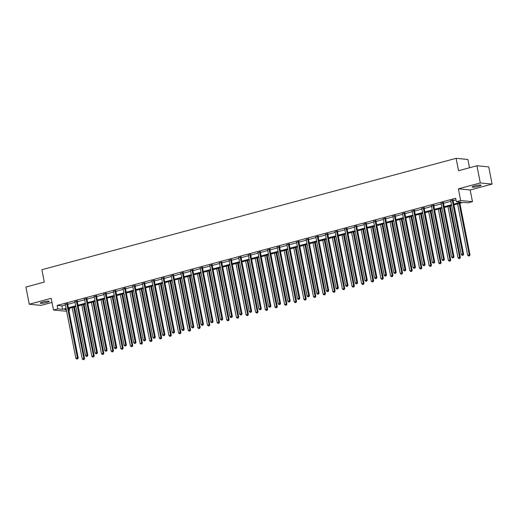 <?xml version="1.0" encoding="UTF-8"?>
<svg xmlns="http://www.w3.org/2000/svg" width="518" height="518" viewBox="0 0 518 518"><rect width="100%" height="100%" fill="white"/><g stroke="black" fill="none" stroke-linecap="round" stroke-linejoin="round"><path stroke-width="0.78" d="M46.788 302.428A4.532 0.647 168.9 0 0 49.191 301.359A4.532 0.647 168.9 0 0 42.703 302.033A4.532 0.647 168.9 0 0 40.3 303.101A4.532 0.647 168.9 0 0 46.788 302.428M478.664 186.292A4.532 0.647 168.9 0 0 481.073 185.224A4.532 0.647 168.9 0 0 474.585 185.897A4.532 0.647 168.9 0 0 472.176 186.966A4.532 0.647 168.9 0 0 478.664 186.292M69.289 308.346L69.619 310.004L68.836 310.211M66.55 310.826L65.294 311.169L53.496 310.029L57.815 308.864L62.6 309.33L66.071 308.391M469.515 167.754L467.89 159.473L456.093 158.333L41.88 269.716L44.308 282.09L25.9 287.043L29.273 304.234L41.071 305.374L52.007 302.434M456.093 158.333L458.521 170.707L476.929 165.76L488.727 166.9L492.1 184.091L480.303 182.951L458.372 188.85L460.664 200.537L472.468 201.677L468.142 202.842L463.357 202.376L453.943 204.908M458.372 188.85L470.176 189.989L492.1 184.091M470.176 189.989L472.468 201.677M476.929 165.76L480.303 182.951M453.794 204.137L461.124 202.162L456.345 201.703L455.672 198.264L57.142 305.426L61.927 305.892L65.397 304.953M67.683 304.338L75.032 302.363M77.324 301.748L84.667 299.773M86.959 299.158L94.308 297.183M96.594 296.568L103.943 294.593M106.229 293.978L113.578 291.997M115.864 291.381L123.213 289.407M125.498 288.791L132.848 286.817M135.133 286.201L142.482 284.227M144.775 283.611L152.124 281.637M154.409 281.021L161.758 279.047M164.044 278.431L171.393 276.45M173.679 275.835L181.028 273.86M183.314 273.245L190.663 271.27M192.949 270.655L200.298 268.68M202.59 268.065L209.932 266.09M212.225 265.475L219.574 263.5M221.859 262.885L229.209 260.904M231.494 260.289L238.843 258.314M241.129 257.699L248.478 255.724M250.764 255.109L258.113 253.134M260.399 252.519L267.748 250.544M270.04 249.929L277.383 247.954M279.675 247.339L287.024 245.357M289.309 244.742L296.659 242.767M298.944 242.152L306.293 240.177M308.579 239.562L315.928 237.587M318.214 236.972L325.563 234.997M327.849 234.382L335.198 232.407M337.49 231.792L344.839 229.811M347.125 229.196L354.474 227.221M356.76 226.606L364.109 224.631M366.394 224.016L373.743 222.041M376.029 221.426L383.378 219.451M385.664 218.836L393.013 216.861M395.305 216.246L402.648 214.264M404.94 213.649L412.289 211.674M414.575 211.059L421.924 209.084M424.21 208.469L431.559 206.494M433.844 205.879L441.194 203.904M443.479 203.289L450.828 201.314M453.114 200.699L455.995 199.922M453.082 200.09L450.712 200.731M443.447 202.687L441.077 203.321M433.812 205.277L431.442 205.911M424.177 207.867L421.801 208.501M414.542 210.457L412.166 211.098M404.908 213.047L402.531 213.688M395.266 215.637L392.897 216.278M385.632 218.233L383.262 218.868M375.997 220.823L373.627 221.458M366.362 223.413L363.992 224.048M356.727 226.003L354.351 226.644M347.092 228.593L344.716 229.234M337.458 231.183L335.081 231.824M327.816 233.78L325.446 234.414M318.181 236.37L315.812 237.004M308.547 238.96L306.177 239.594M298.912 241.55L296.542 242.191M289.277 244.14L286.901 244.781M279.642 246.73L277.266 247.371M270.001 249.326L267.631 249.961M260.366 251.916L257.996 252.551M250.731 254.506L248.362 255.147M241.097 257.096L238.727 257.737M231.462 259.686L229.085 260.327M221.827 262.276L219.451 262.917M212.192 264.873L209.816 265.507M202.551 267.463L200.181 268.097M192.916 270.053L190.546 270.694M183.281 272.643L180.911 273.284M173.647 275.233L171.277 275.874M164.012 277.829L161.635 278.464M154.377 280.419L152.001 281.054M144.742 283.009L142.366 283.644M135.101 285.599L132.731 286.24M125.466 288.189L123.096 288.83M115.831 290.779L113.461 291.42M106.196 293.376L103.827 294.01M96.562 295.966L94.185 296.6M86.927 298.556L84.551 299.19M77.286 301.146L74.916 301.787M67.651 303.736L65.281 304.377M53.496 310.029L51.198 298.336L29.273 304.234M57.142 305.426L57.815 308.864M456.345 201.703L460.664 200.537M66.226 309.168L64.834 309.544L66.33 309.686M68.784 309.926L69.619 310.004M451.657 205.523L444.308 207.498M442.022 208.113L434.673 210.094M432.388 210.709L425.038 212.684M422.746 213.299L415.397 215.274M413.111 215.889L405.762 217.864M403.477 218.479L396.128 220.454M393.842 221.069L386.493 223.044M384.207 223.659L376.858 225.641M374.572 226.256L367.223 228.231M364.931 228.846L357.588 230.821M355.296 231.436L347.947 233.411M345.661 234.026L338.312 236.001M336.027 236.616L328.677 238.591M326.392 239.206L319.043 241.187M316.757 241.802L309.408 243.777M307.122 244.392L299.773 246.367M297.481 246.982L290.138 248.957M287.846 249.572L280.497 251.547M278.211 252.162L270.862 254.137M268.577 254.752L261.227 256.734M258.942 257.349L251.593 259.324M249.307 259.939L241.958 261.914M239.672 262.529L232.323 264.504M230.031 265.119L222.682 267.094M220.396 267.709L213.047 269.684M210.761 270.299L203.412 272.28M201.126 272.895L193.777 274.87M191.492 275.485L184.143 277.46M181.857 278.075L174.508 280.05M172.216 280.665L164.873 282.64M162.581 283.255L155.232 285.23M152.946 285.845L145.597 287.827M143.311 288.442L135.962 290.417M133.676 291.032L126.327 293.007M124.042 293.622L116.692 295.597M114.407 296.212L107.058 298.187M104.766 298.802L97.423 300.783M95.131 301.392L87.782 303.373M85.496 303.988L78.147 305.963M75.861 306.578L68.512 308.553M68.363 307.776L75.712 305.801M77.998 305.186L85.347 303.211M87.633 302.596L94.982 300.621M97.267 300.006L104.617 298.031M106.902 297.416L114.251 295.435M116.537 294.826L123.886 292.845M126.172 292.23L133.521 290.255M135.813 289.64L143.162 287.665M145.448 287.05L152.797 285.075M155.083 284.46L162.432 282.485M164.718 281.87L172.067 279.888M174.352 279.273L181.701 277.298M183.987 276.683L191.336 274.708M193.628 274.093L200.971 272.118M203.263 271.503L210.612 269.528M212.898 268.913L220.247 266.938M222.533 266.323L229.882 264.342M232.168 263.727L239.517 261.752M241.802 261.137L249.152 259.162M251.437 258.547L258.786 256.572M261.078 255.957L268.428 253.982M270.713 253.367L278.062 251.392M280.348 250.777L287.697 248.795M289.983 248.18L297.332 246.205M299.618 245.59L306.967 243.615M309.252 243L316.602 241.025M318.887 240.41L326.236 238.435M328.529 237.82L335.878 235.845M338.163 235.23L345.512 233.249M347.798 232.634L355.147 230.659M357.433 230.044L364.782 228.069M367.068 227.454L374.417 225.479M376.703 224.864L384.052 222.889M386.344 222.274L393.686 220.299M395.979 219.684L403.328 217.702M405.613 217.087L412.963 215.112M415.248 214.497L422.597 212.522M424.883 211.907L432.232 209.932M434.518 209.317L441.867 207.342M444.153 206.727L451.502 204.752M61.927 305.892L62.6 309.33M452.285 200.019L452.272 200.129A0.706 0.635 -84.5 0 0 452.279 200.395L462.827 254.17L461.279 254.584L450.731 200.809A0.706 0.635 -84.5 0 0 450.634 200.563L450.582 200.472M453.127 199.793L453.069 200.207A0.706 0.635 -84.5 0 0 453.075 200.472L463.623 254.247L462.827 254.17L462.775 255.212L462.16 255.38L462.775 255.212M463.098 255.244L463.623 254.247M461.279 254.584L462.16 255.38M457.601 203.924L467.657 255.199L470.001 254.862L459.887 203.309M469.153 255.827L468.537 255.996L469.476 255.86L459.142 203.509M468.537 255.996L467.657 255.199M470.001 254.862L469.476 255.86M442.65 202.609L442.631 202.719A0.706 0.635 -84.5 0 0 442.637 202.985L453.192 256.76L451.644 257.174L441.096 203.399A0.706 0.635 -84.5 0 0 440.999 203.16L440.947 203.069M443.492 202.383L443.434 202.797A0.706 0.635 -84.5 0 0 443.434 203.062L453.988 256.837L453.192 256.76L453.14 257.802L452.525 257.97L453.14 257.802M453.457 257.834L453.988 256.837M451.644 257.174L452.525 257.97M433.016 205.199L432.996 205.309A0.706 0.635 -84.5 0 0 433.003 205.575L443.557 259.356L442.009 259.771L431.462 205.996A0.706 0.635 -84.5 0 0 431.365 205.75L431.306 205.659M433.857 204.973L433.793 205.387A0.706 0.635 -84.5 0 0 433.799 205.652L444.353 259.427L443.557 259.356L443.505 260.392L442.89 260.56L443.505 260.392M443.822 260.424L444.353 259.427M442.009 259.771L442.89 260.56M447.966 206.52L458.022 257.796L460.366 257.452L450.252 205.905M459.518 258.417L458.903 258.586L459.835 258.45L449.507 206.099M458.903 258.586L458.022 257.796M460.366 257.452L459.835 258.45M438.325 209.11L448.387 260.386L450.731 260.049L440.617 208.495M449.883 261.014L449.268 261.176L450.2 261.04L439.873 208.696M449.268 261.176L448.387 260.386M450.731 260.049L450.2 261.04M423.381 207.789L423.361 207.899A0.706 0.635 -84.5 0 0 423.368 208.171L433.916 261.946L432.375 262.361L421.827 208.586A0.706 0.635 -84.5 0 0 421.73 208.34L421.671 208.249M424.223 207.563L424.158 207.977A0.706 0.635 -84.5 0 0 424.164 208.249L434.719 262.024L433.916 261.946L433.87 262.989L433.255 263.15L433.87 262.989M434.188 263.014L434.719 262.024M432.375 262.361L433.255 263.15M413.746 210.379L413.727 210.489A0.706 0.635 -84.5 0 0 413.733 210.761L424.281 264.536L422.74 264.951L412.186 211.176A0.706 0.635 -84.5 0 0 412.095 210.93L412.037 210.839M414.588 210.153L414.523 210.567A0.706 0.635 -84.5 0 0 414.529 210.839L425.077 264.614L424.281 264.536L424.236 265.579L423.614 265.74L424.236 265.579M424.553 265.611L425.077 264.614M422.74 264.951L423.614 265.74M404.105 212.969L404.092 213.079A0.706 0.635 -84.5 0 0 404.098 213.351L414.646 267.126L413.105 267.541L402.551 213.766A0.706 0.635 -84.5 0 0 402.46 213.52L402.402 213.429M404.953 212.743L404.888 213.157A0.706 0.635 -84.5 0 0 404.895 213.429L415.442 267.204L414.646 267.126L414.601 268.169L413.979 268.337L414.601 268.169M414.918 268.201L415.442 267.204M413.105 267.541L413.979 268.337M428.69 211.7L438.752 262.976L441.096 262.639L430.982 211.085M440.248 263.604L439.633 263.766L440.565 263.63L430.238 211.286M439.633 263.766L438.752 262.976M441.096 262.639L440.565 263.63M419.056 214.29L429.118 265.566L431.455 265.229L421.341 213.675M430.613 266.194L429.992 266.356L430.931 266.226L420.603 213.876M429.992 266.356L429.118 265.566M431.455 265.229L430.931 266.226M409.421 216.88L419.483 268.156L421.82 267.819L411.706 216.265M420.979 268.784L420.357 268.952L421.296 268.816L410.962 216.466M420.357 268.952L419.483 268.156M421.82 267.819L421.296 268.816M394.47 215.566L394.457 215.676A0.706 0.635 -84.5 0 0 394.463 215.941L405.011 269.716L403.47 270.131L392.916 216.356A0.706 0.635 -84.5 0 0 392.819 216.11L392.767 216.019M395.312 215.339L395.253 215.753A0.706 0.635 -84.5 0 0 395.26 216.019L405.808 269.794L405.011 269.716L404.959 270.759L404.344 270.927L404.959 270.759M405.283 270.791L405.808 269.794M403.47 270.131L404.344 270.927M399.786 219.47L409.848 270.746L412.186 270.409L402.072 218.855M411.337 271.374L410.722 271.542L411.661 271.406L401.327 219.056M410.722 271.542L409.848 270.746M412.186 270.409L411.661 271.406M384.835 218.156L384.822 218.266A0.706 0.635 -84.5 0 0 384.822 218.531L395.376 272.306L393.829 272.727L383.281 218.946A0.706 0.635 -84.5 0 0 383.184 218.706L383.132 218.615M385.677 217.929L385.619 218.343A0.706 0.635 -84.5 0 0 385.625 218.609L396.173 272.384L395.376 272.306L395.325 273.349L394.71 273.517L395.325 273.349M395.648 273.381L396.173 272.384M393.829 272.727L394.71 273.517M390.151 222.067L400.207 273.342L402.551 272.999L392.437 221.451M401.703 273.964L401.087 274.132L402.026 273.996L391.692 221.646M401.087 274.132L400.207 273.342M402.551 272.999L402.026 273.996M375.2 220.746L375.181 220.856A0.706 0.635 -84.5 0 0 375.187 221.121L385.742 274.903L384.194 275.317L373.646 221.542A0.706 0.635 -84.5 0 0 373.549 221.296L373.491 221.205M376.042 220.519L375.984 220.933A0.706 0.635 -84.5 0 0 375.984 221.199L386.538 274.974L385.742 274.903L385.69 275.939L385.075 276.107L385.69 275.939M386.007 275.971L386.538 274.974M384.194 275.317L385.075 276.107M380.516 224.657L390.572 275.932L392.916 275.595L382.802 224.041M392.068 276.56L391.453 276.722L392.385 276.586L382.057 224.242M391.453 276.722L390.572 275.932M392.916 275.595L392.385 276.586M365.566 223.336L365.546 223.446A0.706 0.635 -84.5 0 0 365.553 223.718L376.107 277.493L374.559 277.907L364.012 224.132A0.706 0.635 -84.5 0 0 363.914 223.886L363.856 223.795M366.407 223.109L366.343 223.523A0.706 0.635 -84.5 0 0 366.349 223.795L376.903 277.57L376.107 277.493L376.055 278.535L375.44 278.697L376.055 278.535M376.372 278.561L376.903 277.57M374.559 277.907L375.44 278.697M370.875 227.247L380.937 278.522L383.281 278.185L373.167 226.631M382.433 279.15L381.818 279.312L382.75 279.176L372.423 226.832M381.818 279.312L380.937 278.522M383.281 278.185L382.75 279.176M355.931 225.926L355.911 226.036A0.706 0.635 -84.5 0 0 355.918 226.308L366.466 280.083L364.925 280.497L354.377 226.722A0.706 0.635 -84.5 0 0 354.28 226.476L354.221 226.385M356.772 225.699L356.708 226.113A0.706 0.635 -84.5 0 0 356.714 226.385L367.268 280.16L366.466 280.083L366.42 281.125L365.799 281.287L366.42 281.125M366.738 281.157L367.268 280.16M364.925 280.497L365.799 281.287M361.24 229.837L371.302 281.112L373.646 280.775L363.526 229.221M372.798 281.74L372.177 281.909L373.115 281.773L362.788 229.422M372.177 281.909L371.302 281.112M373.646 280.775L373.115 281.773M346.296 228.516L346.277 228.626A0.706 0.635 -84.5 0 0 346.283 228.898L356.831 282.673L355.29 283.087L344.735 229.312A0.706 0.635 -84.5 0 0 344.645 229.066L344.587 228.975M347.138 228.289L347.073 228.703A0.706 0.635 -84.5 0 0 347.079 228.975L357.627 282.75L356.831 282.673L356.785 283.715L356.164 283.883L356.785 283.715M357.103 283.747L357.627 282.75M355.29 283.087L356.164 283.883M351.605 232.427L361.668 283.702L364.005 283.365L353.891 231.811M363.163 284.33L362.542 284.499L363.481 284.363L353.153 232.012M362.542 284.499L361.668 283.702M364.005 283.365L363.481 284.363M336.655 231.112L336.642 231.222A0.706 0.635 -84.5 0 0 336.648 231.488L347.196 285.263L345.655 285.677L335.101 231.902A0.706 0.635 -84.5 0 0 335.01 231.656L334.952 231.565M337.503 230.886L337.438 231.3A0.706 0.635 -84.5 0 0 337.445 231.565L347.992 285.34L347.196 285.263L347.151 286.305L346.529 286.473L347.151 286.305M347.468 286.337L347.992 285.34M345.655 285.677L346.529 286.473M341.971 235.017L352.033 286.292L354.37 285.955L344.256 234.401M353.529 286.92L352.907 287.089L353.846 286.953L343.512 234.602M352.907 287.089L352.033 286.292M354.37 285.955L353.846 286.953M327.02 233.702L327.007 233.812A0.706 0.635 -84.5 0 0 327.013 234.078L337.561 287.853L336.014 288.273L325.466 234.492A0.706 0.635 -84.5 0 0 325.369 234.253L325.317 234.162M327.862 233.476L327.803 233.89A0.706 0.635 -84.5 0 0 327.81 234.155L338.358 287.93L337.561 287.853L337.509 288.895L336.894 289.063L337.509 288.895M337.833 288.927L338.358 287.93M336.014 288.273L336.894 289.063M332.336 237.613L342.392 288.889L344.735 288.545L334.622 236.998M343.887 289.51L343.272 289.679L344.211 289.543L333.877 237.192M343.272 289.679L342.392 288.889M344.735 288.545L344.211 289.543M317.385 236.292L317.372 236.402A0.706 0.635 -84.5 0 0 317.372 236.668L327.926 290.449L326.379 290.863L315.831 237.089A0.706 0.635 -84.5 0 0 315.734 236.843L315.682 236.752M318.227 236.066L318.169 236.48A0.706 0.635 -84.5 0 0 318.175 236.745L328.723 290.52L327.926 290.449L327.875 291.485L327.259 291.653L327.875 291.485M328.198 291.517L328.723 290.52M326.379 290.863L327.259 291.653M322.701 240.203L332.757 291.479L335.101 291.142L324.987 239.588M334.252 292.107L333.637 292.269L334.576 292.133L324.242 239.789M333.637 292.269L332.757 291.479M335.101 291.142L334.576 292.133M307.75 238.882L307.731 238.992A0.706 0.635 -84.5 0 0 307.737 239.264L318.292 293.039L316.744 293.453L306.196 239.679A0.706 0.635 -84.5 0 0 306.099 239.433L306.041 239.342M308.592 238.656L308.527 239.07A0.706 0.635 -84.5 0 0 308.534 239.342L319.088 293.117L318.292 293.039L318.24 294.082L317.625 294.243L318.24 294.082M318.557 294.107L319.088 293.117M316.744 293.453L317.625 294.243M313.06 242.793L323.122 294.069L325.466 293.732L315.352 242.178M324.618 294.697L324.003 294.859L324.935 294.723L314.607 242.379M324.003 294.859L323.122 294.069M325.466 293.732L324.935 294.723M298.115 241.472L298.096 241.582A0.706 0.635 -84.5 0 0 298.103 241.854L308.65 295.629L307.109 296.043L296.561 242.269A0.706 0.635 -84.5 0 0 296.464 242.023L296.406 241.932M298.957 241.246L298.892 241.66A0.706 0.635 -84.5 0 0 298.899 241.932L309.453 295.707L308.65 295.629L308.605 296.672L307.99 296.833L308.605 296.672M308.922 296.704L309.453 295.707M307.109 296.043L307.99 296.833M303.425 245.383L313.487 296.659L315.831 296.322L305.717 244.768M314.983 297.287L314.368 297.455L315.3 297.319L304.972 244.969M314.368 297.455L313.487 296.659M315.831 296.322L315.3 297.319M288.481 244.062L288.461 244.179A0.706 0.635 -84.5 0 0 288.468 244.444L299.015 298.219L297.474 298.633L286.92 244.859A0.706 0.635 -84.5 0 0 286.83 244.613L286.771 244.522M289.322 243.836L289.258 244.25A0.706 0.635 -84.5 0 0 289.264 244.522L299.812 298.297L299.015 298.219L298.97 299.262L298.349 299.43L298.97 299.262M299.287 299.294L299.812 298.297M297.474 298.633L298.349 299.43M293.79 247.973L303.852 299.249L306.19 298.912L296.076 247.358M305.348 299.877L304.726 300.045L305.665 299.909L295.338 247.559M304.726 300.045L303.852 299.249M306.19 298.912L305.665 299.909M278.846 246.659L278.826 246.769A0.706 0.635 -84.5 0 0 278.833 247.034L289.381 300.809L287.84 301.223L277.285 247.449A0.706 0.635 -84.5 0 0 277.195 247.209L277.136 247.112M279.688 246.432L279.623 246.846A0.706 0.635 -84.5 0 0 279.629 247.112L290.177 300.887L289.381 300.809L289.335 301.852L288.714 302.02L289.335 301.852M289.653 301.884L290.177 300.887M287.84 301.223L288.714 302.02M284.155 250.563L294.218 301.839L296.555 301.502L286.441 249.948M295.713 302.467L295.092 302.635L296.031 302.499L285.703 250.149M295.092 302.635L294.218 301.839M296.555 301.502L296.031 302.499M269.205 249.249L269.192 249.359A0.706 0.635 -84.5 0 0 269.198 249.624L279.746 303.399L278.205 303.82L267.651 250.039A0.706 0.635 -84.5 0 0 267.553 249.799L267.502 249.708M270.053 249.022L269.988 249.436A0.706 0.635 -84.5 0 0 269.995 249.702L280.542 303.477L279.746 303.399L279.701 304.442L279.079 304.61L279.701 304.442M280.018 304.474L280.542 303.477M278.205 303.82L279.079 304.61M274.521 253.16L284.583 304.435L286.92 304.092L276.806 252.544M286.078 305.057L285.457 305.225L286.396 305.089L276.062 252.739M285.457 305.225L284.583 304.435M286.92 304.092L286.396 305.089M259.57 251.839L259.557 251.949A0.706 0.635 -84.5 0 0 259.563 252.221L270.111 305.996L268.564 306.41L258.016 252.635A0.706 0.635 -84.5 0 0 257.919 252.389L257.867 252.298M260.412 251.612L260.353 252.026A0.706 0.635 -84.5 0 0 260.36 252.292L270.908 306.067L270.111 305.996L270.059 307.032L269.444 307.2L270.059 307.032M270.383 307.064L270.908 306.067M268.564 306.41L269.444 307.2M264.886 255.75L274.941 307.025L277.285 306.688L267.171 255.134M276.437 307.653L275.822 307.815L276.761 307.679L266.427 255.335M275.822 307.815L274.941 307.025M277.285 306.688L276.761 307.679M249.935 254.429L249.916 254.539A0.706 0.635 -84.5 0 0 249.922 254.811L260.476 308.586L258.929 309L248.381 255.225A0.706 0.635 -84.5 0 0 248.284 254.979L248.232 254.888M250.777 254.202L250.718 254.616A0.706 0.635 -84.5 0 0 250.718 254.888L261.273 308.663L260.476 308.586L260.424 309.628L259.809 309.79L260.424 309.628M260.742 309.654L261.273 308.663M258.929 309L259.809 309.79M255.251 258.34L265.307 309.615L267.651 309.278L257.537 257.724M266.802 310.243L266.187 310.405L267.12 310.269L256.792 257.925M266.187 310.405L265.307 309.615M267.651 309.278L267.12 310.269M240.3 257.019L240.281 257.129A0.706 0.635 -84.5 0 0 240.287 257.401L250.841 311.176L249.294 311.59L238.746 257.815A0.706 0.635 -84.5 0 0 238.649 257.569L238.591 257.478M241.142 256.792L241.077 257.206A0.706 0.635 -84.5 0 0 241.084 257.478L251.638 311.253L250.841 311.176L250.79 312.218L250.175 312.38L250.79 312.218M251.107 312.25L251.638 311.253M249.294 311.59L250.175 312.38M245.61 260.93L255.672 312.205L258.016 311.868L247.902 260.314M257.168 312.833L256.552 313.001L257.485 312.866L247.157 260.515M256.552 313.001L255.672 312.205M258.016 311.868L257.485 312.866M230.665 259.609L230.646 259.725A0.706 0.635 -84.5 0 0 230.652 259.991L241.2 313.766L239.659 314.18L229.111 260.405A0.706 0.635 -84.5 0 0 229.014 260.159L228.956 260.068M231.507 259.382L231.442 259.796A0.706 0.635 -84.5 0 0 231.449 260.068L242.003 313.843L241.2 313.766L241.155 314.808L240.54 314.976L241.155 314.808M241.472 314.84L242.003 313.843M239.659 314.18L240.54 314.976M235.975 263.52L246.037 314.795L248.381 314.458L238.267 262.904M247.533 315.423L246.918 315.591L247.85 315.456L237.522 263.105M246.918 315.591L246.037 314.795M248.381 314.458L247.85 315.456M221.031 262.205L221.011 262.315A0.706 0.635 -84.5 0 0 221.018 262.581L231.565 316.356L230.024 316.77L219.47 262.995A0.706 0.635 -84.5 0 0 219.379 262.755L219.321 262.658M221.872 261.978L221.808 262.393A0.706 0.635 -84.5 0 0 221.814 262.658L232.362 316.433L231.565 316.356L231.52 317.398L230.899 317.566L231.52 317.398M231.837 317.43L232.362 316.433M230.024 316.77L230.899 317.566M226.34 266.11L236.402 317.392L238.74 317.048L228.626 265.494M237.898 318.013L237.276 318.181L238.215 318.046L227.888 265.695M237.276 318.181L236.402 317.392M238.74 317.048L238.215 318.046M211.389 264.795L211.376 264.905A0.706 0.635 -84.5 0 0 211.383 265.171L221.931 318.946L220.39 319.366L209.835 265.585A0.706 0.635 -84.5 0 0 209.745 265.346L209.686 265.255M212.238 264.568L212.173 264.983A0.706 0.635 -84.5 0 0 212.179 265.248L222.727 319.023L221.931 318.946L221.885 319.988L221.264 320.156L221.885 319.988M222.203 320.02L222.727 319.023M220.39 319.366L221.264 320.156M216.705 268.706L226.767 319.982L229.105 319.638L218.991 268.091M228.263 320.603L227.642 320.771L228.58 320.636L218.246 268.292M227.642 320.771L226.767 319.982M229.105 319.638L228.58 320.636M201.755 267.385L201.742 267.495A0.706 0.635 -84.5 0 0 201.748 267.767L212.296 321.542L210.755 321.956L200.201 268.182A0.706 0.635 -84.5 0 0 200.103 267.935L200.052 267.845M202.596 267.159L202.538 267.573A0.706 0.635 -84.5 0 0 202.544 267.838L213.092 321.62L212.296 321.542L212.244 322.578L211.629 322.746L212.244 322.578M212.568 322.61L213.092 321.62M210.755 321.956L211.629 322.746M207.071 271.296L217.133 322.572L219.47 322.235L209.356 270.681M218.622 323.2L218.007 323.361L218.946 323.226L208.612 270.882M218.007 323.361L217.133 322.572M219.47 322.235L218.946 323.226M192.12 269.975L192.107 270.085A0.706 0.635 -84.5 0 0 192.107 270.357L202.661 324.132L201.114 324.546L190.566 270.772A0.706 0.635 -84.5 0 0 190.469 270.525L190.417 270.435M192.961 269.748L192.903 270.163A0.706 0.635 -84.5 0 0 192.91 270.435L203.457 324.21L202.661 324.132L202.609 325.174L201.994 325.336L202.609 325.174M202.933 325.2L203.457 324.21M201.114 324.546L201.994 325.336M197.436 273.886L207.491 325.162L209.835 324.825L199.721 273.271M208.987 325.79L208.372 325.951L209.311 325.822L198.977 273.472M208.372 325.951L207.491 325.162M209.835 324.825L209.311 325.822M182.485 272.565L182.465 272.675A0.706 0.635 -84.5 0 0 182.472 272.947L193.026 326.722L191.479 327.136L180.931 273.362A0.706 0.635 -84.5 0 0 180.834 273.115L180.776 273.025M183.327 272.339L183.268 272.753A0.706 0.635 -84.5 0 0 183.268 273.025L193.823 326.8L193.026 326.722L192.974 327.764L192.359 327.926L192.974 327.764M193.292 327.797L193.823 326.8M191.479 327.136L192.359 327.926M187.801 276.476L197.857 327.752L200.201 327.415L190.087 275.861M199.352 328.38L198.737 328.548L199.67 328.412L189.342 276.062M198.737 328.548L197.857 327.752M200.201 327.415L199.67 328.412M172.85 275.155L172.831 275.272A0.706 0.635 -84.5 0 0 172.837 275.537L183.391 329.312L181.844 329.726L171.296 275.952A0.706 0.635 -84.5 0 0 171.199 275.705L171.141 275.615M173.692 274.928L173.627 275.343A0.706 0.635 -84.5 0 0 173.634 275.615L184.188 329.39L183.391 329.312L183.34 330.354L182.724 330.523L183.34 330.354M183.657 330.387L184.188 329.39M181.844 329.726L182.724 330.523M178.16 279.066L188.222 330.342L190.566 330.005L180.452 278.451M189.718 330.97L189.102 331.138L190.035 331.002L179.707 278.652M189.102 331.138L188.222 330.342M190.566 330.005L190.035 331.002M163.215 277.752L163.196 277.862A0.706 0.635 -84.5 0 0 163.202 278.127L173.75 331.902L172.209 332.316L161.661 278.542A0.706 0.635 -84.5 0 0 161.564 278.302L161.506 278.205M164.057 277.525L163.992 277.939A0.706 0.635 -84.5 0 0 163.999 278.205L174.553 331.98L173.75 331.902L173.705 332.945L173.083 333.113L173.705 332.945M174.022 332.977L174.553 331.98M172.209 332.316L173.083 333.113M168.525 281.656L178.587 332.938L180.931 332.595L170.81 281.041M180.083 333.56L179.461 333.728L180.4 333.592L170.072 281.242M179.461 333.728L178.587 332.938M180.931 332.595L180.4 333.592M153.581 280.342L153.561 280.452A0.706 0.635 -84.5 0 0 153.568 280.717L164.115 334.492L162.574 334.913L152.02 281.138A0.706 0.635 -84.5 0 0 151.929 280.892L151.871 280.801M154.422 280.115L154.358 280.529A0.706 0.635 -84.5 0 0 154.364 280.795L164.912 334.57L164.115 334.492L164.07 335.535L163.448 335.703L164.07 335.535M164.387 335.567L164.912 334.57M162.574 334.913L163.448 335.703M158.89 284.252L168.952 335.528L171.29 335.185L161.176 283.637M170.448 336.15L169.826 336.318L170.765 336.182L160.438 283.838M169.826 336.318L168.952 335.528M171.29 335.185L170.765 336.182M143.939 282.932L143.926 283.042A0.706 0.635 -84.5 0 0 143.933 283.314L154.481 337.089L152.939 337.503L142.385 283.728A0.706 0.635 -84.5 0 0 142.295 283.482L142.236 283.391M144.787 282.705L144.723 283.119A0.706 0.635 -84.5 0 0 144.729 283.385L155.277 337.166L154.481 337.089L154.435 338.131L153.814 338.293L154.435 338.131M154.752 338.157L155.277 337.166M152.939 337.503L153.814 338.293M149.255 286.842L159.317 338.118L161.655 337.781L151.541 286.227M160.813 338.746L160.191 338.908L161.13 338.772L150.796 286.428M160.191 338.908L159.317 338.118M161.655 337.781L161.13 338.772M134.304 285.522L134.291 285.632A0.706 0.635 -84.5 0 0 134.298 285.904L144.846 339.678L143.298 340.093L132.75 286.318A0.706 0.635 -84.5 0 0 132.653 286.072L132.602 285.981M135.146 285.295L135.088 285.709A0.706 0.635 -84.5 0 0 135.094 285.981L145.642 339.756L144.846 339.678L144.794 340.721L144.179 340.883L144.794 340.721M145.118 340.747L145.642 339.756M143.298 340.093L144.179 340.883M139.62 289.433L149.676 340.708L152.02 340.371L141.906 288.817M151.172 341.336L150.557 341.498L151.496 341.368L141.161 289.018M150.557 341.498L149.676 340.708M152.02 340.371L151.496 341.368M124.67 288.112L124.657 288.222A0.706 0.635 -84.5 0 0 124.657 288.494L135.211 342.269L133.663 342.683L123.116 288.908A0.706 0.635 -84.5 0 0 123.019 288.662L122.967 288.571M125.511 287.885L125.453 288.299A0.706 0.635 -84.5 0 0 125.46 288.571L136.007 342.346L135.211 342.269L135.159 343.311L134.544 343.473L135.159 343.311M135.483 343.343L136.007 342.346M133.663 342.683L134.544 343.473M129.986 292.022L140.041 343.298L142.385 342.961L132.271 291.407M141.537 343.926L140.922 344.094L141.861 343.958L131.527 291.608M140.922 344.094L140.041 343.298M142.385 342.961L141.861 343.958M115.035 290.702L115.015 290.818A0.706 0.635 -84.5 0 0 115.022 291.084L125.576 344.858L124.029 345.273L113.481 291.498A0.706 0.635 -84.5 0 0 113.384 291.252L113.325 291.161M115.877 290.475L115.818 290.889A0.706 0.635 -84.5 0 0 115.818 291.161L126.373 344.936L125.576 344.858L125.524 345.901L124.909 346.069L125.524 345.901M125.842 345.933L126.373 344.936M124.029 345.273L124.909 346.069M120.351 294.613L130.406 345.888L132.75 345.551L122.636 293.997M131.902 346.516L131.287 346.684L132.219 346.548L121.892 294.198M131.287 346.684L130.406 345.888M132.75 345.551L132.219 346.548M105.4 293.298L105.381 293.408A0.706 0.635 -84.5 0 0 105.387 293.674L115.941 347.448L114.394 347.863L103.846 294.088A0.706 0.635 -84.5 0 0 103.749 293.848L103.691 293.758M106.242 293.071L106.177 293.486A0.706 0.635 -84.5 0 0 106.184 293.751L116.738 347.526L115.941 347.448L115.89 348.491L115.274 348.659L115.89 348.491M116.207 348.523L116.738 347.526M114.394 347.863L115.274 348.659M110.71 297.202L120.772 348.485L123.116 348.141L113.002 296.594M122.267 349.106L121.652 349.274L122.585 349.138L112.257 296.788M121.652 349.274L120.772 348.485M123.116 348.141L122.585 349.138M95.765 295.888L95.746 295.998A0.706 0.635 -84.5 0 0 95.752 296.264L106.3 350.038L104.759 350.459L94.205 296.684A0.706 0.635 -84.5 0 0 94.114 296.438L94.056 296.348M96.607 295.661L96.542 296.076A0.706 0.635 -84.5 0 0 96.549 296.341L107.096 350.116L106.3 350.038L106.255 351.081L105.633 351.249L106.255 351.081M106.572 351.113L107.096 350.116M104.759 350.459L105.633 351.249M101.075 299.799L111.137 351.075L113.474 350.731L103.36 299.184M112.633 351.696L112.011 351.864L112.95 351.728L102.622 299.385M112.011 351.864L111.137 351.075M113.474 350.731L112.95 351.728M86.13 298.478L86.111 298.588A0.706 0.635 -84.5 0 0 86.117 298.86L96.665 352.635L95.124 353.049L84.57 299.274A0.706 0.635 -84.5 0 0 84.479 299.028L84.421 298.938M86.972 298.251L86.907 298.666A0.706 0.635 -84.5 0 0 86.914 298.931L97.462 352.713L96.665 352.635L96.62 353.677L95.998 353.839L96.62 353.677M96.937 353.703L97.462 352.713M95.124 353.049L95.998 353.839M91.44 302.389L101.502 353.665L103.84 353.328L93.726 301.774M102.998 354.293L102.376 354.454L103.315 354.318L92.987 301.975M102.376 354.454L101.502 353.665M103.84 353.328L103.315 354.318M76.489 301.068L76.476 301.178A0.706 0.635 -84.5 0 0 76.483 301.45L87.03 355.225L85.489 355.639L74.935 301.864A0.706 0.635 -84.5 0 0 74.838 301.618L74.786 301.528M77.337 300.841L77.273 301.256A0.706 0.635 -84.5 0 0 77.279 301.528L87.827 355.303L87.03 355.225L86.985 356.267L86.364 356.429L86.985 356.267M87.302 356.293L87.827 355.303M85.489 355.639L86.364 356.429M81.805 304.979L91.867 356.255L94.205 355.918L84.091 304.364M93.363 356.883L92.741 357.044L93.68 356.915L83.346 304.565M92.741 357.044L91.867 356.255M94.205 355.918L93.68 356.915M66.854 303.658L66.841 303.768A0.706 0.635 -84.5 0 0 66.848 304.04L77.396 357.815L75.848 358.229L65.3 304.454A0.706 0.635 -84.5 0 0 65.203 304.208L65.151 304.118M67.696 303.431L67.638 303.846A0.706 0.635 -84.5 0 0 67.644 304.118L78.192 357.893L77.396 357.815L77.344 358.857L76.729 359.026L77.344 358.857M77.668 358.89L78.192 357.893M75.848 358.229L76.729 359.026M72.17 307.569L82.226 358.844L84.57 358.508L74.456 306.954M83.722 359.473L83.107 359.641L84.046 359.505L73.711 307.155M83.107 359.641L82.226 358.844M84.57 358.508L84.046 359.505M452.272 200.129L453.069 200.207M452.279 200.395L453.075 200.472M442.631 202.719L443.434 202.797M442.637 202.985L443.434 203.062M432.996 205.309L433.793 205.387M433.003 205.575L433.799 205.652M423.361 207.899L424.158 207.977M423.368 208.171L424.164 208.249M413.727 210.489L414.523 210.567M413.733 210.761L414.529 210.839M404.092 213.079L404.888 213.157M404.098 213.351L404.895 213.429M394.457 215.676L395.253 215.753M394.463 215.941L395.26 216.019M384.822 218.266L385.619 218.343M384.822 218.531L385.625 218.609M375.181 220.856L375.984 220.933M375.187 221.121L375.984 221.199M365.546 223.446L366.343 223.523M365.553 223.718L366.349 223.795M355.911 226.036L356.708 226.113M355.918 226.308L356.714 226.385M346.277 228.626L347.073 228.703M346.283 228.898L347.079 228.975M336.642 231.222L337.438 231.3M336.648 231.488L337.445 231.565M327.007 233.812L327.803 233.89M327.013 234.078L327.81 234.155M317.372 236.402L318.169 236.48M317.372 236.668L318.175 236.745M307.731 238.992L308.527 239.07M307.737 239.264L308.534 239.342M298.096 241.582L298.892 241.66M298.103 241.854L298.899 241.932M288.461 244.179L289.258 244.25M288.468 244.444L289.264 244.522M278.826 246.769L279.623 246.846M278.833 247.034L279.629 247.112M269.192 249.359L269.988 249.436M269.198 249.624L269.995 249.702M259.557 251.949L260.353 252.026M259.563 252.221L260.36 252.292M249.916 254.539L250.718 254.616M249.922 254.811L250.718 254.888M240.281 257.129L241.077 257.206M240.287 257.401L241.084 257.478M230.646 259.725L231.442 259.796M230.652 259.991L231.449 260.068M221.011 262.315L221.808 262.393M221.018 262.581L221.814 262.658M211.376 264.905L212.173 264.983M211.383 265.171L212.179 265.248M201.742 267.495L202.538 267.573M201.748 267.767L202.544 267.838M192.107 270.085L192.903 270.163M192.107 270.357L192.91 270.435M182.465 272.675L183.268 272.753M182.472 272.947L183.268 273.025M172.831 275.272L173.627 275.343M172.837 275.537L173.634 275.615M163.196 277.862L163.992 277.939M163.202 278.127L163.999 278.205M153.561 280.452L154.358 280.529M153.568 280.717L154.364 280.795M143.926 283.042L144.723 283.119M143.933 283.314L144.729 283.385M134.291 285.632L135.088 285.709M134.298 285.904L135.094 285.981M124.657 288.222L125.453 288.299M124.657 288.494L125.46 288.571M115.015 290.818L115.818 290.889M115.022 291.084L115.818 291.161M105.381 293.408L106.177 293.486M105.387 293.674L106.184 293.751M95.746 295.998L96.542 296.076M95.752 296.264L96.549 296.341M86.111 298.588L86.907 298.666M86.117 298.86L86.914 298.931M76.476 301.178L77.273 301.256M76.483 301.45L77.279 301.528M66.841 303.768L67.638 303.846M66.848 304.04L67.644 304.118"/></g></svg>
